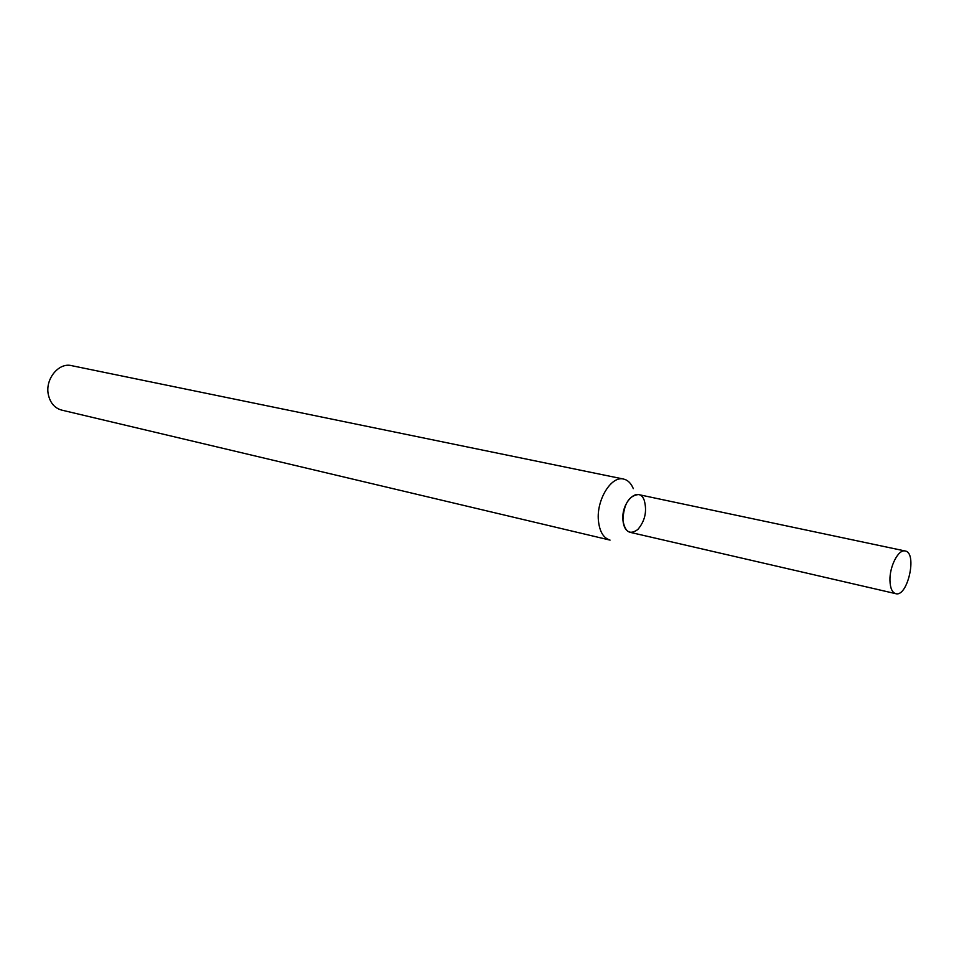<?xml version="1.0" encoding="UTF-8"?>
<svg xmlns="http://www.w3.org/2000/svg" width="959" height="959" viewBox="0 0 959 959"><rect width="100%" height="100%" fill="white"/><g stroke="black" fill="none" stroke-linecap="round" stroke-linejoin="round"><path stroke-width="1.44" d="M905.188 550.993L638.394 494.556C628.888 495.659 623.722 504.194 622.93 520.15C624.932 532.065 629.895 535.182 637.831 529.5C645.047 520.917 647.193 511.219 644.268 500.406C639.09 485.242 621.06 501.605 622.93 520.15C623.59 527.042 625.963 531.094 630.051 532.317L895.742 593.669C907.694 597.409 917.595 552.636 905.188 550.993C898.547 548.932 889.508 566.266 889.952 580.435C890.204 588.107 892.134 592.53 895.742 593.669M598.404 520.485C599.543 531.562 603.427 538.107 610.056 540.109L61.64 410.092C54.687 408.126 50.252 402.996 48.358 394.7C44.881 379.344 58.583 362.31 71.481 365.631L623.566 479.056C611.303 475.58 596.33 499.927 598.404 520.485M633.312 488.646C631.07 483.24 627.821 480.039 623.566 479.056"/></g></svg>
